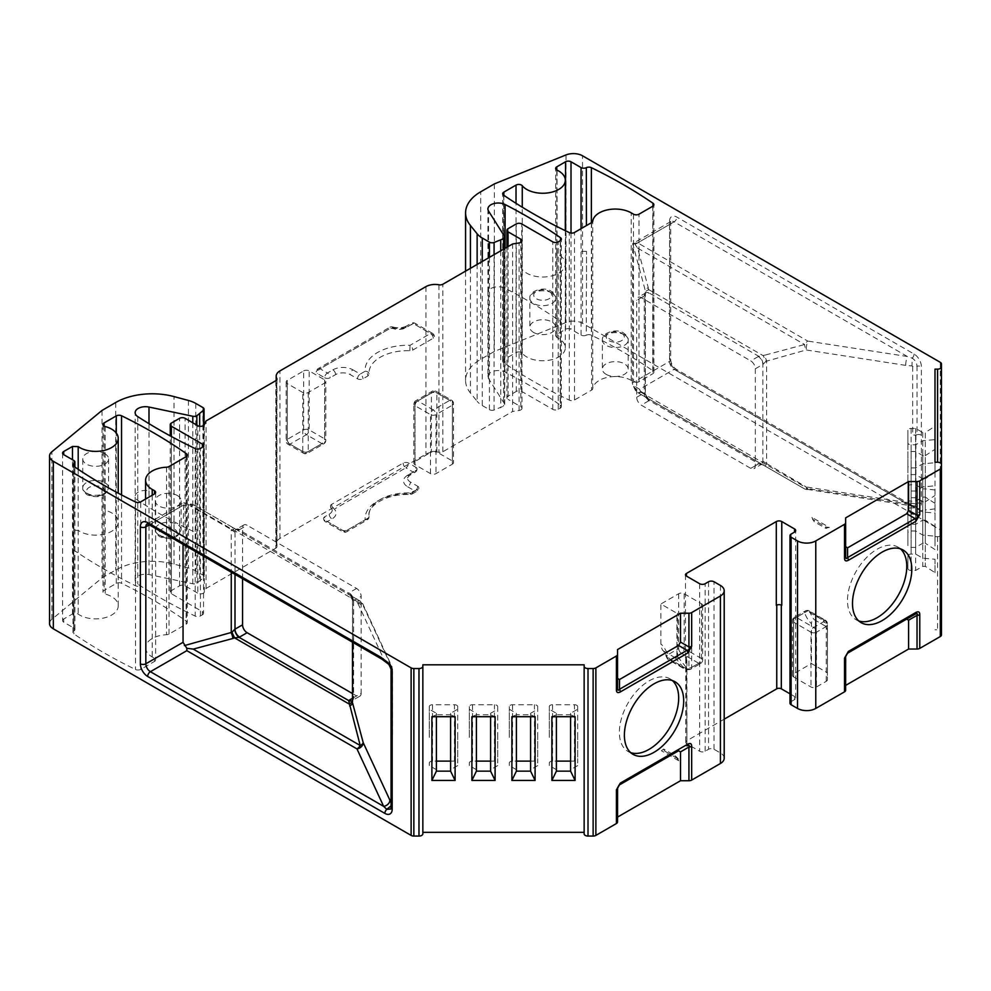<?xml version="1.0" encoding="UTF-8"?>
<svg xmlns="http://www.w3.org/2000/svg" width="991" height="991" viewBox="0 0 991 991"><rect width="100%" height="100%" fill="white"/><g stroke="black" fill="none" stroke-linecap="round" stroke-linejoin="round"><path stroke-width="0.74" stroke-dasharray="4.96 3.72" d="M922.745 558.168L922.745 501.805L925.321 501.805L925.321 566.369L922.745 566.369L915.647 570.457L911.125 570.457A3.221 1.858 180 0 1 907.905 568.599L907.905 555.939A3.221 1.858 180 0 1 911.125 554.068L915.647 554.068L922.745 558.168L934.996 559.246L934.996 572.649L925.321 566.369L925.321 509.993L922.745 509.993L922.745 566.369M922.745 509.993L915.647 514.094L915.647 570.457M907.905 555.939L907.905 568.599M915.647 514.094L911.125 514.094A3.221 1.858 0 0 1 907.905 512.236L907.905 499.563A3.221 1.858 0 0 1 911.125 497.705L915.647 497.705L915.647 554.068M934.996 572.649L934.996 559.246M907.905 512.236L907.905 540.417M907.905 527.757L907.905 499.563M922.745 501.805L915.647 497.705M934.996 503.366L925.321 497.086L922.745 497.086L915.647 501.173L911.125 501.173A3.221 1.858 180 0 1 907.905 499.315L907.905 486.655A3.221 1.858 180 0 1 911.125 484.785L915.647 484.785L922.745 488.885L925.321 488.885L925.321 497.086L925.321 432.522L934.996 426.229L934.996 458.102M934.996 489.963L925.321 488.885L925.321 432.522L922.745 432.522L915.647 428.422L911.125 428.422A3.221 1.858 0 0 0 907.905 430.292L907.905 442.952A3.221 1.858 0 0 0 911.125 444.81L915.647 444.81L922.745 440.71L934.996 439.632L934.996 471.505M934.996 546.004L934.996 481.192M934.996 494.596L934.996 449.319L925.321 455.612L925.321 520.176L922.745 520.176L915.647 524.276L911.125 524.276A3.221 1.858 180 0 1 907.905 522.406L907.905 509.746A3.221 1.858 180 0 1 911.125 507.887L915.647 507.887L922.745 511.975L934.996 513.065M934.996 517.698L934.996 504.283M934.996 540.789L934.996 527.385M934.996 452.887L934.996 369.123M934.996 439.632L934.996 426.229M934.996 526.469L925.321 520.176L925.321 455.612L922.745 455.612L915.647 451.524L911.125 451.524A3.221 1.858 0 0 0 907.905 453.382L907.905 466.043A3.221 1.858 0 0 0 911.125 467.913L915.647 467.913L922.745 463.813L934.996 462.735M934.996 536.639L937.585 536.639A3.865 2.23 0 0 0 941.45 534.409L941.45 531.449A3.865 2.23 0 0 0 940.31 529.863L582.522 323.301A12.908 7.445 0 0 0 565.997 322.459L494.373 351.421L480.697 359.324A51.619 29.804 0 0 0 465.572 380.383A51.619 29.804 0 0 0 470.415 392.981L477.129 401.305L477.129 264.448M487.919 376.493A10.319 5.958 180 0 1 494.001 371.055A10.319 5.958 180 0 1 505.088 372.034A516.138 297.981 180 0 1 560.472 405.22L560.472 321.456A516.138 297.981 0 0 0 505.088 288.282A10.319 5.958 0 0 0 494.001 287.303A10.319 5.958 0 0 0 487.919 292.741L487.919 376.493A10.319 5.958 180 0 0 488.538 378.537L504.481 403.808A3.865 2.23 180 0 1 504.716 404.576A3.865 2.23 180 0 1 503.577 406.161L494.075 410.014A3.865 2.23 180 0 1 489.405 409.655L482.27 405.542A25.803 14.902 180 0 1 477.129 401.305M560.472 405.22A3.865 2.23 180 0 1 561.364 406.644A3.865 2.23 180 0 1 560.225 408.218L558.243 409.37A3.865 2.23 180 0 1 552.767 409.37L521.749 391.457A3.865 2.23 0 0 0 516.274 391.457L508.061 396.202A3.865 2.23 0 0 0 506.921 397.775A3.865 2.23 0 0 0 508.061 399.361L508.061 246.586M521.96 240.801L521.96 408.317A3.865 2.23 180 0 0 520.832 406.731L508.061 399.361M521.96 408.317A3.865 2.23 180 0 1 519.098 410.472L512.62 411.476L512.62 243.959M276.96 379.095L276.96 546.611A3.865 2.23 180 0 0 276.774 545.93A12.908 7.445 0 0 1 276.179 543.687A12.908 7.445 0 0 1 279.957 538.423L425.944 454.138A12.908 7.445 0 0 1 438.963 452.305A3.865 2.23 180 0 0 442.853 451.76L512.62 411.476M276.96 546.611A3.865 2.23 180 0 1 275.82 548.184L206.054 588.468L204.319 592.209A3.865 2.23 180 0 1 197.841 593.213L197.841 425.696M203.539 445.715L203.539 613.231A3.865 2.23 180 0 0 202.399 611.645L171.381 593.733A3.865 2.23 0 0 1 170.241 592.16A3.865 2.23 0 0 1 171.381 590.574L179.594 585.83A3.865 2.23 0 0 1 185.069 585.83L197.841 593.213M203.539 613.231A3.865 2.23 180 0 1 202.399 614.804L200.417 615.956A3.865 2.23 180 0 1 195.215 616.092A516.138 297.981 180 0 1 137.749 584.12A10.319 5.958 180 0 1 135.148 580.169A10.319 5.958 180 0 1 148.997 574.569L192.787 583.773A3.865 2.23 180 0 0 196.85 583.253L203.527 577.765A3.865 2.23 180 0 0 204.047 576.651A3.865 2.23 180 0 0 202.907 575.065L195.772 570.952A25.803 14.902 180 0 0 188.439 567.979L174.02 564.102A51.619 29.804 0 0 0 115.712 570.036L102.036 577.939L51.879 619.288A12.908 7.445 0 0 0 49.55 623.562M422.847 833.815L422.847 832.329M584.145 832.329L584.145 833.815M617.542 821.96L617.542 788.241M724.198 758.226A12.908 7.445 0 0 0 720.42 752.949L714.028 749.27A3.865 2.23 0 0 0 708.553 749.27L705.134 751.24A3.865 2.23 180 0 1 699.658 751.24L686.887 743.869A3.865 2.23 180 0 1 685.76 742.284A3.865 2.23 180 0 1 686.887 740.711L724.198 719.169M790 693.824L794.547 696.462A3.865 2.23 180 0 1 795.686 698.036A3.865 2.23 180 0 1 794.547 699.621L791.128 701.591A3.865 2.23 0 0 0 790 703.176M845.645 690.269L846.066 654.803M941.45 634.946L941.45 631.998A3.865 2.23 0 0 0 937.585 629.756L934.996 629.756M62.582 453.085L62.582 620.601A3.865 2.23 180 0 0 63.721 622.187L73.755 627.972A3.865 2.23 0 0 1 74.882 629.558A3.865 2.23 0 0 1 73.941 631.019A3.865 2.23 0 0 0 72.987 632.493A3.865 2.23 0 0 0 73.904 633.93A516.138 297.981 0 0 0 135.507 669.495A3.865 2.23 180 0 0 140.734 669.371L154.497 661.431A3.865 2.23 180 0 0 155.637 659.845A3.865 2.23 180 0 0 154.497 658.272L152.218 656.946A22.582 13.032 0 0 1 145.603 647.73L145.603 499.043M62.582 620.601A3.865 2.23 180 0 1 63.721 619.016L72.467 613.962A3.865 2.23 180 0 1 78.202 614.123A22.582 13.032 0 0 0 103.262 618.124A22.582 13.032 0 0 0 118.226 605.848A22.582 13.032 0 0 0 105.207 594.043A3.865 2.23 180 0 1 102.977 592.011A3.865 2.23 180 0 1 104.105 590.438L116.294 583.402A3.865 2.23 180 0 1 121.534 583.278A516.138 297.981 180 0 1 186.395 621.196A3.865 2.23 180 0 1 187.274 622.621A3.865 2.23 180 0 1 186.135 624.194L169.027 634.079A3.865 2.23 180 0 1 166.562 634.723A22.582 13.032 0 0 0 145.603 647.73M586.325 335.193A3.865 2.23 180 0 1 591.367 335.181A516.138 297.981 0 0 1 652.97 370.745A3.865 2.23 180 0 1 653.887 372.182A3.865 2.23 180 0 1 652.747 373.768L638.984 381.708A3.865 2.23 180 0 1 633.509 381.708L631.23 380.395A22.582 13.032 0 0 0 607.384 377.398A22.582 13.032 0 0 0 592.742 388.67A3.865 2.23 180 0 1 591.615 390.095L574.507 399.98A3.865 2.23 180 0 1 569.305 400.116A516.138 297.981 180 0 1 503.614 362.681A3.865 2.23 180 0 1 502.697 361.232A3.865 2.23 180 0 1 503.837 359.646L516.026 352.61A3.865 2.23 180 0 1 522.269 353.254A22.582 13.032 0 0 0 547.627 360.464A22.582 13.032 0 0 0 565.316 347.73A22.582 13.032 0 0 0 557.066 337.658L555.654 335.937L556.793 334.351L565.539 329.297A3.865 2.23 180 0 1 571.014 329.297L581.048 335.094A3.865 2.23 0 0 0 586.325 335.193L586.325 288.319A3.865 2.23 180 0 0 586.486 288.232L586.511 251.342L586.486 288.232M934.996 472.422L925.321 478.715L925.321 543.266L922.745 543.266L915.647 547.366L911.125 547.366A3.221 1.858 180 0 1 907.905 545.508L907.905 532.836A3.221 1.858 180 0 1 911.125 530.978L915.647 530.978L922.745 535.078L934.996 536.156M934.996 549.559L925.321 543.266L925.321 478.715L922.745 478.715L915.647 474.615L911.125 474.615A3.221 1.858 0 0 0 907.905 476.473L907.905 489.145A3.221 1.858 0 0 0 911.125 491.003L915.647 491.003L922.745 486.903L934.996 485.825M934.996 508.916L925.321 509.993L925.321 501.805L934.996 495.512M922.745 440.71L922.745 497.086M922.745 432.522L922.745 488.885M922.745 455.612L922.745 511.975M941.45 631.998L941.45 534.409M922.745 463.813L922.745 520.176M500.752 250.81L500.752 407.784M206.054 588.468L206.054 420.952M199.662 426.291L199.662 581.618M102.036 410.423L102.036 577.939M422.847 748.564L422.847 750.063M584.145 750.063L584.145 748.564M617.839 786.78L618.557 785.628M686.887 656.946A3.865 2.23 0 0 0 685.76 658.532A3.865 2.23 0 0 0 686.887 660.105L686.429 659.845A3.221 1.858 180 0 1 685.487 658.532A3.221 1.858 180 0 1 686.429 657.206L686.887 740.711M776.3 605.328L776.758 605.055A3.221 1.858 0 0 1 781.317 605.055L781.775 605.328M846.277 654.432L847.578 653.193M941.45 548.234L941.45 551.194M941.45 531.449L941.45 450.645M910.11 505.583L918.05 508.817L915.82 506.537L909.317 503.812A3.865 2.23 -60 0 1 910.11 505.583L676.853 370.907A10.319 5.958 60 0 1 669.557 358.271L669.557 221.303A10.319 5.958 60 0 1 676.853 217.091L914.074 354.047A10.319 5.958 60 0 1 921.382 366.695L921.382 503.663A10.319 5.958 60 0 1 918.05 508.804M494.373 183.905L494.373 351.421M73.755 460.456L73.755 544.22L74.882 545.793L73.768 547.366L73.792 584.232L73.792 510.489A3.865 2.23 0 0 0 73.941 510.39L73.941 466.439M922.745 478.715L922.745 535.078M922.745 486.903L922.745 543.266M915.647 444.81L915.647 501.173M907.905 486.655L907.905 499.315M915.647 428.422L915.647 484.785M941.45 447.697L941.45 363.932M845.645 546.722L845.645 556.459M617.542 649.576L617.542 654.444M617.542 678.414L617.542 688.15M586.486 214.477L586.424 225.576M73.768 547.366L73.792 510.489M915.647 451.524L915.647 507.887M915.647 467.913L915.647 524.276M907.905 509.746L907.905 522.406M391.049 805.894L391.755 804.172A6.454 3.729 180 0 1 391.978 805.138L391.395 806.674A3.865 2.23 -0 0 0 391.049 807.603M630.722 752.665A41.932 24.218 -60 0 1 628.059 751.475A41.932 24.218 -60 0 1 619.375 732.275A41.932 24.218 -60 0 1 637.671 690.07A41.932 24.218 -60 0 1 669.99 678.835A41.932 24.218 -60 0 1 672.356 680.544M858.813 620.973A41.932 24.218 -60 0 1 856.162 619.784A41.932 24.218 -60 0 1 847.478 600.583A41.932 24.218 -60 0 1 865.775 558.379A41.932 24.218 -60 0 1 898.094 547.143A41.932 24.218 -60 0 1 900.447 548.853M915.449 506.488L907.372 503.998A3.865 2.23 -60 0 1 909.317 503.812L676.048 369.135A3.865 2.23 120 0 0 674.115 369.333A6.454 3.729 60 0 1 669.557 361.43L669.557 224.462A6.454 3.729 60 0 1 670.895 221.513A6.454 3.729 60 0 1 674.115 221.835A3.865 2.23 120 0 0 676.853 217.091M915.56 435.371L915.907 435.173A3.865 2.23 180 0 1 917.034 434.727A6.454 3.729 180 0 1 912.686 434.938L915.56 435.371L915.56 503.862L806.178 486.94L804.618 488.922L763.305 465.076L765.956 463.193L806.178 486.94L806.86 489.715L807.851 488.6L907.372 503.998L674.115 369.333L639.529 389.302L632.778 384.793L632.332 382.922L669.557 361.43A3.865 2.23 0 0 0 670.684 359.844A3.865 2.23 0 0 0 669.557 358.271M915.647 474.615L915.647 530.978M915.647 491.003L915.647 547.366M907.905 532.836L907.905 545.508M907.905 442.952L907.905 471.134M907.905 458.474L907.905 430.292M907.905 481.564L907.905 453.382M907.905 466.043L907.905 494.224M639.529 389.302L640.904 392.213A6.454 5.091 -24.9 0 1 635.033 389.661A6.454 5.091 -24.9 0 1 634.649 387.902L632.332 382.922L632.692 243.662L637.684 242.869L674.115 221.835L907.372 356.5L912.203 358.135C915.102 360.043 916.712 362.743 917.034 366.236A3.865 2.23 180 0 1 921.382 366.695M455.104 716.704L450.595 714.796L450.595 713.309L457.693 709.209L457.693 706.608A3.221 1.858 0 0 0 454.46 704.737L432.522 704.737A3.221 1.858 0 0 0 429.301 706.608L429.301 709.209L436.399 713.309L436.399 714.796L450.595 714.796L450.595 716.704M431.89 716.704L436.399 714.796L436.399 716.704M476.398 716.704L476.398 714.796L490.595 714.796L490.595 713.309L497.693 709.209L497.693 706.608A3.221 1.858 0 0 0 494.459 704.737L472.534 704.737A3.221 1.858 0 0 0 469.3 706.608L469.3 709.209L476.398 713.309L476.398 714.796L471.889 716.704M495.104 716.704L490.595 714.796L490.595 716.704M516.398 716.704L516.398 714.796L530.594 714.796L530.594 713.309L537.692 709.209L537.692 706.608A3.221 1.858 0 0 0 534.459 704.737L512.533 704.737A3.221 1.858 0 0 0 509.3 706.608L509.3 709.209L516.398 713.309L516.398 714.796L511.889 716.704M535.103 716.704L530.594 714.796L530.594 716.704M575.102 716.704L570.593 714.796L570.593 713.309L577.691 709.209L577.691 706.608A3.221 1.858 0 0 0 574.47 704.737L552.532 704.737A3.221 1.858 0 0 0 549.299 706.608L549.299 709.209L556.397 713.309L556.397 714.796L570.593 714.796L570.593 716.704M551.888 716.704L556.397 714.796L556.397 716.704M388.856 663.227L383.653 658.866A3.865 2.23 -60 0 1 381.721 659.065M392.523 737.341L392.188 737.539A3.865 2.23 0 0 0 391.395 738.196A6.454 3.729 0 0 0 391.978 736.647A6.454 3.729 0 0 0 391.755 735.694L392.523 737.341L392.523 668.863L363.214 605.712L360.216 601.091L349.303 594.786L352.499 600.038L363.214 605.712L362.842 603.965L356.971 601.413L383.653 658.866L150.397 524.202A6.454 3.729 -120 0 0 147.163 523.88A6.454 3.729 -120 0 0 147.114 523.917M389.277 664.292L392.089 666.98L362.842 603.965L360.216 601.091L193.245 504.692L191.697 506.686L183.05 505.348L149.257 524.858M907.905 504.654L907.905 476.473M907.905 489.145L907.905 517.327M450.595 742.977L450.595 771.159M436.399 742.977L436.399 771.159M436.399 769.673L429.301 765.572L429.301 762.971A3.221 1.858 180 0 1 432.522 761.113L436.399 761.113M457.693 706.608L457.693 762.971A3.221 1.858 180 0 0 454.46 761.113L450.595 761.113M457.693 765.572L450.595 769.673M476.398 771.159L476.398 742.977M476.398 769.673L469.3 765.572L469.3 762.971A3.221 1.858 180 0 1 472.534 761.113L476.398 761.113M497.693 706.608L497.693 762.971A3.221 1.858 180 0 0 494.459 761.113L490.595 761.113M497.693 765.572L490.595 769.673L490.595 771.159M490.595 742.977L490.595 769.673M516.398 771.159L516.398 742.977M516.398 769.673L509.3 765.572L509.3 762.971A3.221 1.858 180 0 1 512.533 761.113L516.398 761.113M537.692 706.608L537.692 762.971A3.221 1.858 180 0 0 534.459 761.113L530.594 761.113M537.692 765.572L530.594 769.673L530.594 771.159M570.593 742.977L570.593 771.159M530.594 742.977L530.594 769.673M556.397 742.977L556.397 771.159M556.397 769.673L549.299 765.572L549.299 762.971A3.221 1.858 180 0 1 552.532 761.113L556.397 761.113M577.691 706.608L577.691 762.971A3.221 1.858 180 0 0 574.47 761.113L570.593 761.113M577.691 765.572L570.593 769.673M915.3 505.918L915.907 503.663A6.454 3.729 60 0 1 915.3 505.918M634.215 243.266L637.659 248.122L648.263 287.687A6.454 2.886 165 0 0 645.252 290.512L632.692 243.662L670.969 221.451L670.684 222.888A3.865 2.23 180 0 1 669.557 224.462L632.332 245.954M914.074 354.047A3.865 2.23 -60 0 1 912.203 358.135L911.955 365.914L912.686 366.447A6.454 3.729 0 0 0 917.034 366.236L917.034 434.727A3.865 2.23 180 0 1 921.382 435.173M450.595 741.491L450.595 713.309M436.399 741.491L436.399 713.309M476.398 741.491L476.398 713.309M490.595 741.491L490.595 713.309M516.398 741.491L516.398 713.309M570.593 741.491L570.593 713.309M530.594 741.491L530.594 713.309M556.397 741.491L556.397 713.309M183.05 544.369L183.62 502.833L147.163 523.88M356.995 601.401L190.024 505.014L184.983 504.233L183.62 502.833M391.581 666.113L392.188 669.061A6.454 3.729 -120 0 0 391.581 666.113M429.301 762.971L429.301 765.572M457.693 734.789L457.693 762.971M469.3 762.971L469.3 765.572M497.693 734.789L497.693 762.971M509.3 762.971L509.3 765.572M537.692 734.789L537.692 762.971M549.299 762.971L549.299 765.572M577.691 734.789L577.691 762.971M807.801 488.637A6.454 3.729 -60 0 1 804.618 488.922L637.659 392.535L634.649 387.902L645.252 394.034A6.454 6.219 120 0 0 648.263 398.655L637.659 392.535L635.033 389.661L632.778 384.793M640.83 392.238A6.454 3.729 -60 0 1 637.659 392.535L647.098 397.986M637.659 248.122L804.618 344.509A6.454 2.886 75 0 0 806.178 349.972A6.454 1.363 -81.2 0 1 807.838 341.102L907.372 356.5A6.454 1.363 98.8 0 0 905.712 365.369L911.955 365.914M457.693 737.391L457.693 709.209M429.301 734.789L429.301 706.608M429.301 737.391L429.301 709.209M469.3 737.391L469.3 709.209M497.693 737.391L497.693 709.209M469.3 734.789L469.3 706.608M509.3 737.391L509.3 709.209M537.692 737.391L537.692 709.209M509.3 734.789L509.3 706.608M577.691 737.391L577.691 709.209M549.299 734.789L549.299 706.608M549.299 737.391L549.299 709.209M190.049 504.952A6.454 1.363 -81.2 0 1 191.015 503.899A6.454 1.363 -81.2 0 1 191.697 506.686L231.262 529.528L232.823 527.534L193.245 504.692L183.843 502.796M357.033 601.376A6.454 3.729 -60 0 1 360.216 601.091L349.612 594.972A6.454 6.219 -60 0 1 352.61 599.592L352.61 642.255M190.086 504.976A6.454 3.729 -60 0 1 193.245 504.692M242.547 578.707L242.547 527.893A6.454 3.729 60 0 1 243.885 524.933A6.454 3.729 60 0 1 247.106 525.255L356.599 588.468A6.454 3.729 60 0 1 361.158 596.371L361.158 693.291L353.614 697.652A3.865 2.23 0 0 0 353.453 697.751L352.499 701.901M636.705 397.255L644.249 392.894A6.454 3.729 60 0 0 648.808 400.798A10.319 5.958 0 0 0 649.241 400.525A6.454 3.952 56.9 0 1 644.41 392.795L645.364 393.576L644.41 392.795A3.865 2.23 0 0 1 644.249 392.894L644.249 295.962L636.705 300.323L636.705 397.255A6.454 3.729 -120 0 0 641.264 405.146L750.757 468.359A6.454 3.729 -120 0 0 753.978 468.681A6.454 3.729 -120 0 0 755.315 465.733L755.315 368.801A6.454 3.729 -120 0 0 750.757 360.897L641.264 297.684A6.454 3.729 -120 0 0 638.043 297.374A6.454 3.729 -120 0 0 636.705 300.323M648.263 287.687L648.572 289.521L645.364 291.713L645.252 290.512L645.252 394.034L648.263 398.655M795.513 483.67L765.052 466.08L766.6 464.085L766.6 360.575A6.454 2.886 -105 0 1 765.052 355.112L804.618 344.509A6.454 3.729 120 0 1 807.838 341.102L637.684 242.869M765.956 463.193L763.033 461.286A3.865 2.23 0 0 0 762.859 461.372L755.315 465.733M644.41 295.863A6.454 3.952 56.9 0 1 645.723 292.927L645.587 293.014A6.454 3.729 60 0 0 644.249 295.962A3.865 2.23 180 0 0 644.41 295.863L645.389 292.395L645.389 393.303C646.553 397.205 647.606 399.039 648.572 398.828L763.305 465.076L758.759 463.763L649.241 400.525L648.572 398.828L761.695 464.234A6.454 3.493 62.9 0 1 758.759 463.763A10.319 5.958 0 0 0 758.301 464.011A6.454 3.729 60 0 0 761.522 464.333L753.978 468.681M755.315 368.801L762.859 364.453A3.865 2.23 180 0 1 763.033 364.354L765.956 361.331L763.305 355.757L648.572 289.521L649.241 293.063L758.759 356.302L765.052 355.112M905.712 365.369L806.178 349.972L765.956 361.331M231.919 530.42L234.557 528.537L232.823 527.534L236.168 529.38A6.454 3.493 -117.1 0 1 239.104 529.863L234.557 528.537L349.303 594.786L348.621 593.089L239.104 529.863A10.319 5.958 180 0 0 239.562 529.615A6.454 3.729 -120 0 0 236.341 529.293A6.454 3.729 -120 0 0 235.003 532.241A3.865 2.23 180 0 1 234.83 532.34L231.262 529.528L231.262 572.203M352.214 700.649A6.454 3.729 -120 0 0 352.276 700.6A6.454 3.729 -120 0 0 353.614 697.652L353.614 600.719A6.454 3.729 -120 0 0 349.055 592.816A10.319 5.958 180 0 0 348.621 593.089A6.454 3.952 -123.1 0 1 353.453 600.819L352.499 600.038L353.453 600.819A3.865 2.23 180 0 1 353.614 600.719L361.158 596.371M352.486 693.551L356.599 695.93A6.454 3.729 60 0 0 359.82 696.252L352.623 700.216L352.486 701.219M361.158 693.291A6.454 3.729 60 0 1 359.82 696.252M104.773 453.618A12.908 7.445 180 0 1 108.552 458.883A12.908 7.445 180 0 1 100.587 465.758A12.908 7.445 180 0 1 86.527 464.147A12.908 7.445 180 0 1 82.748 458.883A12.908 7.445 180 0 1 90.714 451.995A12.908 7.445 180 0 1 104.773 453.618M177.315 495.488A12.908 7.445 180 0 1 181.093 500.765A12.908 7.445 180 0 1 173.128 507.64A12.908 7.445 180 0 1 159.068 506.029A12.908 7.445 180 0 1 155.29 500.765A12.908 7.445 180 0 1 163.255 493.877A12.908 7.445 180 0 1 177.315 495.488M606.145 374.338A12.908 7.445 0 0 0 620.205 375.948A12.908 7.445 0 0 0 628.17 369.073A12.908 7.445 0 0 0 624.392 363.796A12.908 7.445 0 0 0 610.332 362.186A12.908 7.445 0 0 0 602.367 369.073A12.908 7.445 0 0 0 606.145 374.338M533.604 332.456A12.908 7.445 0 0 0 547.664 334.066A12.908 7.445 0 0 0 555.629 327.191A12.908 7.445 0 0 0 551.851 321.926A12.908 7.445 0 0 0 537.791 320.304A12.908 7.445 0 0 0 529.826 327.191A12.908 7.445 0 0 0 533.604 332.456M675.503 756.344L678.798 760.791L678.092 758.809L664.986 751.24L661.406 750.757L663.623 748.998L674.97 755.551L678.439 759.032L674.97 755.551M678.798 760.791L661.406 750.757M793.642 676.964L810.972 686.974A3.865 2.23 0 0 0 816.448 686.974L826.271 681.312A3.865 2.23 0 0 0 827.398 679.727L827.398 673.149A3.865 2.23 180 0 1 827.448 672.778L811.431 663.536L793.642 673.806A3.865 2.23 0 0 0 792.503 675.391A3.865 2.23 0 0 0 793.642 676.964L793.642 622.187A3.865 2.23 180 0 1 792.503 620.601A3.865 2.23 180 0 1 793.642 619.016A3.865 2.23 60 0 1 794.448 617.244A3.865 2.23 60 0 1 796.38 617.443A3.865 2.23 120 0 0 793.642 622.187L810.972 632.184A3.865 2.23 -60 0 1 813.71 627.452A3.865 2.23 60 0 1 816.448 632.184A3.865 2.23 180 0 1 810.972 632.184L810.972 686.974M826.271 681.312L826.271 626.523A3.865 2.23 180 0 0 827.398 624.937L827.448 630.301L825.85 626.386L826.11 621.122L827.398 623.661A3.865 3.159 180 0 0 823.533 620.502L823.533 621.778A3.865 3.159 0 0 1 827.398 624.937L827.398 679.727M827.398 623.661A3.865 3.865 0 0 0 825.466 620.304A3.865 2.23 -60 0 0 823.533 620.502L807.306 611.137A3.865 2.23 -120 0 0 805.361 610.939A3.865 2.23 -120 0 0 804.568 612.711A3.865 2.849 159.8 0 1 809.882 611.757A3.865 2.23 120 0 0 809.238 610.939A3.865 2.23 120 0 0 807.306 611.137L796.38 617.443L813.71 627.452L823.533 621.778A3.865 2.23 -120 0 1 826.271 626.523L816.448 632.184L816.448 686.974M825.85 626.386L814.168 619.635C812.731 618.768 811.827 620.106 811.431 623.673L811.431 663.536M827.398 673.149L827.398 629.434M827.448 630.301L827.448 672.778M684.149 593.733L701.492 603.742A3.865 2.23 180 0 1 702.619 605.328A3.865 2.23 180 0 1 701.492 606.901L691.668 612.574A3.865 2.23 180 0 1 688.931 613.218L677.547 613.218A3.865 2.23 0 0 0 676.903 613.256L660.886 604.002L678.674 593.733A3.865 2.23 180 0 1 684.149 593.733L684.149 648.523A3.865 2.23 0 0 0 678.674 648.523A3.865 2.23 -120 0 0 681.412 653.255A3.865 2.23 120 0 0 684.149 648.523L701.492 658.532A3.865 2.23 -60 0 1 698.754 663.264A3.865 2.23 -120 0 0 700.687 663.462A3.865 2.23 -120 0 0 701.492 661.691A3.865 2.23 0 0 0 702.619 660.105A3.865 2.23 0 0 0 701.492 658.532L701.492 603.742M691.668 612.574L691.668 667.352A3.865 2.23 0 0 1 688.931 668.008L686.713 668.008L676.903 655.732L676.68 657.467L675.305 657.801L684.137 668.306L686.713 668.008L686.713 669.643L686.713 668.937L688.931 668.937L688.931 669.643L688.931 613.218M675.305 657.801L663.623 651.062A64.514 37.249 -60 0 1 667.909 658.941L684.137 668.306A3.865 2.23 -60 0 0 684.781 669.123A3.865 2.23 -60 0 0 686.713 668.937L670.486 659.572A3.865 2.23 60 0 1 667.748 654.828A3.865 2.849 -20.2 0 0 666.856 657.739A3.865 2.849 -20.2 0 0 667.909 658.941A3.865 2.23 120 0 0 668.553 659.758A3.865 2.23 120 0 0 670.486 659.572L681.412 653.255L698.754 663.264L688.931 668.937A3.865 2.23 60 0 0 690.876 669.123A3.865 2.23 60 0 0 691.668 667.352L701.492 661.691L701.492 606.901M702.619 605.328L702.619 660.105A3.865 3.865 0 0 1 700.687 663.462L690.876 669.123A3.865 3.865 0 0 1 688.931 669.643L686.713 669.643A3.865 3.865 0 0 1 684.781 669.123L668.553 659.758A3.865 3.865 0 0 1 666.856 657.739L663.623 651.062C662.186 650.282 661.282 647.891 660.886 643.865L660.886 604.002M676.903 655.732L676.903 613.256M676.68 657.467L677.547 656.946L677.547 613.218M811.951 517.389L814.168 521.7L825.515 528.253L829.343 527.423L811.951 517.389L812.905 519.953M814.168 521.7A12.908 7.445 -60 0 0 812.806 519.457L825.899 527.026L825.515 528.253M829.343 527.423L825.899 527.026M826.605 528.389L825.565 527.794M415.91 467.306A3.865 2.23 180 0 1 417.038 468.892A3.865 2.23 180 0 1 415.91 470.477L410.435 473.636A10.319 5.958 0 0 0 407.412 477.848A10.319 5.958 0 0 0 410.435 482.06L417.731 486.271A3.865 2.23 180 0 1 418.859 487.857A3.865 2.23 180 0 1 417.731 489.43L409.853 492.936A38.711 22.347 0 0 0 368.986 515.246A38.711 22.347 0 0 0 369.048 516.484A3.865 2.23 180 0 1 369.048 516.621A3.865 2.23 180 0 1 367.921 518.194L347.469 529.999A3.865 2.23 180 0 1 341.994 529.999L324.664 519.99A3.865 2.23 180 0 1 323.537 518.404A3.865 2.23 180 0 1 324.664 516.831L329.223 514.193A10.319 5.958 0 0 0 332.245 509.981A10.319 5.958 0 0 0 330.944 507.07A3.865 2.23 180 0 1 330.449 505.98A3.865 2.23 180 0 1 331.589 504.407L403.126 463.094A3.865 2.23 180 0 1 408.602 463.094L415.91 467.306A3.865 2.23 -60 0 1 413.173 472.05A3.865 2.23 -120 0 0 415.105 472.249A3.865 2.23 -120 0 0 415.91 470.477M414.994 461.521A3.865 2.23 0 0 0 413.854 463.094A3.865 2.23 0 0 0 414.994 464.68L430.503 473.636A3.865 2.23 0 0 0 435.978 473.636L452.404 464.147A3.865 2.23 0 0 0 453.531 462.574A3.865 2.23 0 0 0 452.404 460.988L436.895 452.032A3.865 2.23 0 0 0 431.419 452.032L414.994 461.521L414.994 402.519A3.865 2.23 60 0 1 415.799 400.748A3.865 2.23 60 0 1 417.731 400.934A3.865 2.23 120 0 0 414.994 405.678L414.994 464.68M303.68 370.907A3.865 2.23 180 0 1 309.155 370.907L324.664 379.863A3.865 2.23 180 0 1 325.804 381.448A3.865 2.23 180 0 1 324.664 383.022L308.238 392.51A3.865 2.23 180 0 1 302.763 392.51L287.254 383.554A3.865 2.23 180 0 1 286.126 381.969A3.865 2.23 180 0 1 287.254 380.395L303.68 370.907L303.68 429.908A3.865 2.23 -120 0 0 306.417 434.653A3.865 2.23 120 0 0 309.155 429.908L309.155 370.907M324.664 377.757A3.865 2.23 0 0 0 330.139 377.757L335.615 374.598A10.319 5.958 180 0 1 350.207 374.598L357.516 378.81A3.865 2.23 0 0 0 362.991 378.81L367.921 375.961L369.048 374.264A38.711 22.347 180 0 1 368.986 373.012A38.711 22.347 180 0 1 409.853 350.703A3.865 2.23 0 0 0 412.801 350.046L433.24 338.253A3.865 2.23 0 0 0 434.38 336.667A3.865 2.23 0 0 0 433.24 335.094L415.91 325.085A3.865 2.23 0 0 0 410.435 325.085L405.864 327.711A10.319 5.958 180 0 1 393.538 328.702A3.865 2.23 0 0 0 388.918 329.074L317.368 370.386A3.865 2.23 0 0 0 316.228 371.959A3.865 2.23 0 0 0 317.368 373.545L324.664 377.757A3.865 2.23 -60 0 1 327.402 373.012A3.865 2.23 60 0 1 330.139 377.757M433.24 338.253A3.865 2.23 -120 0 0 430.503 333.509L410.063 345.314A42.576 24.589 0 0 0 365.184 371.229A3.865 3.159 -5.5 0 1 369.036 374.016A3.865 3.865 0 0 1 369.048 374.387L369.048 374.264A3.865 3.159 -5.5 0 0 369.036 374.016L368.986 373.012M911.125 570.457L911.125 514.094M911.125 497.705L911.125 554.068M937.585 536.639L937.585 629.756M482.27 261.475L482.27 405.542M489.405 257.363L489.405 409.655M494.075 410.014L494.075 254.662M503.577 249.175L503.577 406.161M504.481 236.304L504.481 403.808M488.538 378.537L488.538 211.021M487.919 208.977L487.919 292.741A10.319 5.958 0 0 0 488.538 294.773M505.088 248.307L505.088 372.034M560.225 240.702L560.225 408.218M560.225 324.466A3.865 2.23 0 0 0 561.364 322.88A3.865 2.23 0 0 0 560.472 321.456L560.472 240.54M558.243 409.37L558.243 241.854M552.767 409.37L552.767 241.854M521.749 391.457L521.749 223.941M516.274 391.457L516.274 223.941M508.061 396.202L508.061 228.686M520.832 406.731L520.832 242.374M519.098 410.472L519.098 242.956M442.853 451.76L442.853 284.244M438.951 284.789L438.951 452.305M425.944 286.622L425.944 454.138M279.957 538.423L279.957 370.907M276.774 545.93L276.774 379.764M275.82 380.668L275.82 548.184M204.319 592.209L204.319 424.693M185.069 585.83L185.069 418.313M179.594 585.83L179.594 418.313M171.381 590.574L171.381 423.058M171.381 593.733L171.381 436.511M202.399 611.645L202.399 614.804M200.417 615.956L200.417 448.44M148.997 423.677L148.997 490.805A10.319 5.958 0 0 0 135.148 496.404A10.319 5.958 0 0 0 137.749 500.368A516.138 297.981 0 0 0 195.215 532.34L195.215 616.092M137.749 416.604L137.749 584.12M148.997 490.805L148.997 574.569M192.787 422.773L192.787 583.773M196.85 425.114L196.85 583.253M203.527 425.56L203.527 577.765M202.907 407.549L202.907 575.065M195.772 403.436L195.772 570.952M188.439 400.463L188.439 567.979M174.02 564.102L174.02 396.586M115.712 402.519L115.712 570.036M51.879 619.288L51.879 451.772M720.42 585.433L720.42 752.949M714.028 749.27L714.028 581.754M708.553 581.754L708.553 749.27M705.134 751.24L705.134 583.724M699.658 583.724L699.658 751.24M686.887 743.869L686.887 660.105M794.547 696.462L794.547 699.621M791.128 701.591L791.128 534.075M940.31 362.347L940.31 529.863M582.522 323.301L582.522 155.785M565.997 154.943L565.997 322.459M480.697 359.324L480.697 191.808M470.415 268.326L470.415 392.981M140.734 669.371L140.734 585.619A3.865 2.23 180 0 1 135.507 585.743A516.138 297.981 180 0 1 73.904 550.178L73.904 633.93M135.507 501.979L135.507 669.495M73.792 584.232L73.941 631.019M73.755 544.22L73.755 627.972M63.721 622.187L63.721 619.016M72.467 613.962L72.467 459.713M105.207 426.526L105.207 510.278A22.582 13.032 180 0 1 118.226 522.096A22.582 13.032 180 0 1 103.262 534.372A22.582 13.032 180 0 1 78.202 530.371L72.467 530.21M78.202 469.325L78.202 614.123M105.207 510.278L105.207 594.043M104.105 426.08L104.105 590.438M116.294 583.402L116.294 433.055M121.534 494.93L121.534 583.278M186.395 456.517L186.395 621.196M186.135 456.678L186.135 624.194M169.027 634.079L169.027 466.563M166.562 467.207L166.562 634.723M152.218 495.227L152.218 656.946M154.497 658.272L154.497 661.431M591.367 222.727L591.367 335.181M652.97 370.745L652.97 286.981A3.865 2.23 180 0 1 653.887 288.431A3.865 2.23 180 0 1 652.747 290.004L652.747 373.768M638.984 381.708L638.984 214.192M633.509 214.192L633.509 381.708M631.23 380.395L631.23 212.879M592.742 388.67L592.742 221.154M591.615 222.579L591.615 390.095M574.507 399.98L574.507 232.464M569.305 400.116L569.305 232.6M503.614 362.681L503.614 195.165M503.837 195.314L503.837 359.646M503.837 275.894A3.865 2.23 0 0 0 502.697 277.48A3.865 2.23 0 0 0 503.614 278.917M516.026 352.61L516.026 203.316M522.269 353.254L522.269 207.206M557.066 337.658L557.066 253.907A22.582 13.032 180 0 1 565.316 263.978A22.582 13.032 180 0 1 547.627 276.7A22.582 13.032 180 0 1 522.269 269.49M556.781 250.587L556.793 334.351M565.539 329.297L565.539 230.792M571.014 233.071L571.014 329.297M581.048 335.094L581.048 228.686M586.511 251.342L581.048 251.33M911.125 501.173L911.125 444.81M911.125 428.422L911.125 484.785M195.215 448.576L195.215 532.34M686.429 659.845L686.429 657.206M652.97 286.981L652.97 206.116M556.781 169.994L556.793 250.587M557.066 253.907L557.066 170.142M652.747 206.252L652.747 290.004M73.904 550.178L73.904 466.414M140.734 585.619L140.734 501.855M911.125 524.276L911.125 467.913M911.125 451.524L911.125 507.887M391.049 739.125L391.395 806.674A6.454 3.729 180 0 0 391.978 805.138L391.978 736.647M676.853 370.907A3.865 2.23 120 0 0 676.048 369.135C672.889 366.831 671.105 363.734 670.684 359.844L670.684 222.888A3.865 2.23 180 0 0 669.557 221.303M921.382 503.663A3.865 2.23 -0 0 0 915.907 503.663L915.907 435.173M911.125 547.366L911.125 491.003M911.125 474.615L911.125 530.978M148.464 524.388A3.865 2.23 120 0 0 150.397 524.202L184.983 504.233M391.049 670.647A3.865 2.23 180 0 1 392.188 669.061L392.188 737.539M391.569 804.172L391.049 802.834M391.755 804.172L391.755 735.694M640.904 392.213L807.838 488.613M912.686 366.447L912.686 434.938M432.522 704.737L432.522 761.113M454.46 761.113L454.46 704.737M472.534 704.737L472.534 761.113M494.459 761.113L494.459 704.737M512.533 704.737L512.533 761.113M534.459 761.113L534.459 704.737M552.532 704.737L552.532 761.113M574.47 761.113L574.47 704.737M763.033 364.354A6.454 3.493 62.9 0 0 758.759 356.302A10.319 5.958 180 0 0 758.301 356.549A6.454 3.729 60 0 1 762.859 364.453L762.859 461.372A6.454 3.729 60 0 1 761.522 464.333L761.695 464.234A6.454 3.493 62.9 0 0 763.033 461.286M242.547 527.893L235.003 532.241L235.003 574.359M234.557 528.537L349.303 594.786C350.257 594.575 351.322 596.421 352.486 600.311L352.486 642.18M352.486 700.426A6.454 3.952 -123.1 0 0 353.453 697.751M645.389 292.395L645.24 293.41L645.723 292.927A6.454 3.952 56.9 0 1 649.241 293.063A10.319 5.958 180 0 1 648.808 293.336A6.454 3.729 60 0 0 645.587 293.014L638.043 297.374M243.885 524.933L236.168 529.38A6.454 3.493 -117.1 0 0 234.83 532.34M352.486 698.308L356.599 695.93M648.808 400.798L641.264 405.146M750.757 468.359L758.301 464.011M641.264 297.684L648.808 293.336M758.301 356.549L750.757 360.897M239.562 529.615L247.106 525.255M356.599 588.468L349.055 592.816M89.264 494.707A9.03 5.215 0 0 0 102.036 494.707A9.03 5.215 0 0 0 102.036 487.324A9.03 5.215 0 0 0 89.264 487.324A9.03 5.215 0 0 0 89.264 494.707M86.527 493.122A12.908 7.445 0 0 0 100.587 494.732A12.908 7.445 0 0 0 108.552 487.857A12.908 7.445 0 0 0 104.773 482.58A12.908 7.445 0 0 0 90.714 480.969A12.908 7.445 0 0 0 82.748 487.857A12.908 7.445 0 0 0 86.527 493.122M159.068 535.004A12.908 7.445 0 0 0 160.245 535.598A12.908 7.445 0 0 0 173.846 536.428A12.908 7.445 0 0 0 181.093 529.727A12.908 7.445 0 0 0 177.315 524.462A12.908 7.445 0 0 0 176.125 523.867A12.908 7.445 0 0 0 162.536 523.037A12.908 7.445 0 0 0 155.29 529.727A12.908 7.445 0 0 0 159.068 535.004M161.806 536.577A9.03 5.215 0 0 0 174.577 536.577A9.03 5.215 0 0 0 174.577 529.206A9.03 5.215 0 0 0 161.806 529.206A9.03 5.215 0 0 0 161.806 536.577M624.392 334.822A12.908 7.445 180 0 1 625.432 335.503A12.908 7.445 180 0 1 628.17 340.099A12.908 7.445 180 0 1 620.205 346.974A12.908 7.445 180 0 1 606.145 345.364A12.908 7.445 180 0 1 605.092 344.682A12.908 7.445 180 0 1 602.367 340.099A12.908 7.445 180 0 1 610.332 333.211A12.908 7.445 180 0 1 624.392 334.822M621.654 333.249A9.03 5.215 180 0 1 621.654 340.619A9.03 5.215 180 0 1 608.883 340.619A9.03 5.215 180 0 1 608.883 333.249A9.03 5.215 180 0 1 621.654 333.249M549.113 291.366A9.03 5.215 180 0 1 549.113 298.737A9.03 5.215 180 0 1 536.342 298.737A9.03 5.215 180 0 1 536.342 291.366A9.03 5.215 180 0 1 549.113 291.366M551.851 292.952A12.908 7.445 180 0 1 555.629 298.217A12.908 7.445 180 0 1 547.664 305.104A12.908 7.445 180 0 1 533.604 303.481A12.908 7.445 180 0 1 529.826 298.217A12.908 7.445 180 0 1 537.791 291.329A12.908 7.445 180 0 1 551.851 292.952M664.986 751.24A12.908 7.445 -60 0 1 663.623 748.998M793.642 673.806L793.642 619.016L804.568 612.711A68.391 39.479 -60 0 0 811.431 623.673M792.503 675.391L792.503 620.601A3.865 3.865 0 0 1 794.448 617.244L805.361 610.939A3.865 3.865 0 0 1 809.238 610.939L825.466 620.304A3.865 2.23 -60 0 1 826.11 621.122L809.882 611.757A64.514 37.249 -60 0 0 814.168 619.635M678.674 593.733L678.674 648.523L667.748 654.828A68.391 39.479 -60 0 0 660.886 643.865M410.435 473.636A3.865 2.23 60 0 1 409.63 475.407A3.865 2.23 60 0 1 407.697 475.209L413.173 472.05L405.864 467.839A3.865 2.23 120 0 0 408.602 463.094M407.697 475.209A14.196 8.201 180 0 0 407.697 486.804A3.865 2.23 120 0 0 410.435 482.06M407.697 486.804L414.994 491.016L410.063 493.865A42.576 24.589 180 0 0 365.184 519.779L344.732 531.572L327.402 521.563L331.96 518.937A14.196 8.201 180 0 0 334.326 509.151L405.864 467.839A3.865 2.23 -120 0 1 403.126 463.094M369.048 516.484A3.865 3.159 174.5 0 1 365.184 519.779A3.865 2.23 -120 0 0 367.116 519.965A3.865 2.23 -120 0 0 367.921 518.194M347.469 529.999A3.865 2.23 60 0 1 346.677 531.771A3.865 2.23 60 0 1 344.732 531.572A3.865 2.23 -60 0 1 342.799 531.771A3.865 2.23 -60 0 1 341.994 529.999M324.664 519.99A3.865 2.23 120 0 0 325.469 521.761A3.865 2.23 120 0 0 327.402 521.563A3.865 2.23 60 0 1 324.664 516.831M329.223 514.193A3.865 2.23 -120 0 0 331.96 518.937M331.589 504.407A3.865 2.23 60 0 0 334.326 509.151A3.865 2.762 -44 0 1 331.539 508.68A3.865 2.762 -44 0 1 330.944 507.07M417.731 486.271A3.865 2.23 -60 0 1 414.994 491.016A3.865 2.23 -120 0 0 416.926 491.202A3.865 2.23 -120 0 0 417.731 489.43M412.801 492.279A3.865 2.23 60 0 1 411.996 494.051A3.865 2.23 60 0 1 410.063 493.865L409.853 492.936M430.503 473.636L430.503 414.634L414.994 405.678A3.865 2.23 180 0 1 413.854 404.093A3.865 2.23 180 0 1 414.994 402.519L431.419 393.031L431.419 452.032M452.404 464.147L452.404 405.146L435.978 414.634A3.865 2.23 180 0 1 430.503 414.634A3.865 2.23 -60 0 1 433.24 409.89A3.865 2.23 60 0 1 435.978 414.634L435.978 473.636M436.895 452.032L436.895 393.031A3.865 2.23 120 0 0 436.09 391.259A3.865 2.23 120 0 0 434.157 391.457L417.731 400.934L433.24 409.89L449.666 400.414L434.157 391.457A3.865 2.23 -120 0 0 432.212 391.259A3.865 2.23 -120 0 0 431.419 393.031A3.865 2.23 180 0 1 436.895 393.031L452.404 401.987L452.404 460.988M452.404 401.987A3.865 2.23 180 0 1 453.531 403.572A3.865 2.23 180 0 1 452.404 405.146A3.865 2.23 -120 0 0 449.666 400.414A3.865 2.23 -60 0 1 451.599 400.215A3.865 2.23 -60 0 1 452.404 401.987M324.664 379.863L324.664 438.864L309.155 429.908A3.865 2.23 0 0 0 303.68 429.908L287.254 439.385L287.254 380.395M308.238 392.51L308.238 451.512L324.664 442.023A3.865 2.23 0 0 0 325.804 440.45A3.865 2.23 0 0 0 324.664 438.864A3.865 2.23 -60 0 1 321.926 443.609A3.865 2.23 -120 0 0 323.859 443.795A3.865 2.23 -120 0 0 324.664 442.023L324.664 383.022M287.254 383.554L287.254 442.556A3.865 2.23 120 0 0 288.059 444.327A3.865 2.23 120 0 0 289.991 444.129L306.417 434.653L321.926 443.609L305.501 453.085L289.991 444.129A3.865 2.23 60 0 1 287.254 439.385A3.865 2.23 0 0 0 286.126 440.97A3.865 2.23 0 0 0 287.254 442.556L302.763 451.512L302.763 392.51M302.763 451.512A3.865 2.23 0 0 0 308.238 451.512A3.865 2.23 60 0 1 307.445 453.283A3.865 2.23 60 0 1 305.501 453.085A3.865 2.23 -60 0 1 303.568 453.283A3.865 2.23 -60 0 1 302.763 451.512M335.615 374.598A3.865 2.23 -120 0 0 332.877 369.854L327.402 373.012L320.105 368.801A3.865 2.23 120 0 0 317.368 373.545M332.877 369.854A14.196 8.201 0 0 1 352.945 369.854A3.865 2.23 120 0 0 350.207 374.598M352.945 369.854L360.253 374.065L365.184 371.229A3.865 2.23 -120 0 1 367.921 375.961M434.38 336.667A3.865 3.865 0 0 0 432.435 333.31A3.865 2.23 -60 0 0 430.503 333.509L413.173 323.5L408.602 326.138A14.196 8.201 0 0 1 391.656 327.488L320.105 368.801A3.865 2.23 60 0 0 318.173 368.615A3.865 3.865 0 0 0 316.228 371.959M317.368 370.386A3.865 2.23 60 0 1 318.173 368.615L389.711 327.303A3.865 2.23 -120 0 0 388.918 329.074M409.853 350.703L410.063 345.314A3.865 2.23 60 0 1 412.801 350.046M415.91 325.085A3.865 2.23 120 0 0 415.105 323.314L432.435 333.31A3.865 2.23 -60 0 1 433.24 335.094M405.864 327.711A3.865 2.23 60 0 1 406.669 325.94L411.228 323.314A3.865 3.865 0 0 1 415.105 323.314A3.865 2.23 120 0 0 413.173 323.5A3.865 2.23 -120 0 0 411.228 323.314A3.865 2.23 -120 0 0 410.435 325.085M393.538 328.702A3.865 1.536 -72.1 0 0 392.832 326.968A3.865 3.865 0 0 0 389.711 327.303A3.865 2.23 -120 0 1 391.656 327.488A3.865 1.536 -72.1 0 1 392.832 326.968C398.122 328.331 402.73 327.984 406.669 325.94A3.865 2.23 60 0 1 408.602 326.138M357.516 378.81A3.865 2.23 -60 0 1 360.253 374.065A3.865 2.23 60 0 1 362.991 378.81M504.716 404.576L504.716 248.518M561.364 406.644L561.364 239.128M506.921 247.242L506.921 397.775M276.179 543.687L276.179 380.433M170.241 592.16L170.241 435.891M135.148 580.169L135.148 412.652M204.047 425.114L204.047 576.651M685.76 658.532L685.76 742.284M795.686 698.036L795.686 530.519M465.572 380.383L465.572 271.113M72.987 632.493L72.987 464.977M74.882 629.558L74.882 467.083M118.226 605.848L118.226 493.184M102.977 424.495L102.977 592.011M187.274 455.104L187.274 622.621M155.637 492.329L155.637 659.845M653.887 372.182L653.887 204.666M502.697 361.232L502.697 193.716M565.316 230.68L565.316 347.73M555.654 335.937L555.654 168.42M685.487 574.768L685.487 658.532M628.059 751.475L633.076 754.374M861.179 622.682L856.162 619.784M898.094 547.143L903.111 550.042M675.007 681.734L669.99 678.835M915.139 506.463L804.618 488.922M360.216 601.091L351.099 595.826M108.552 458.883L108.552 487.857C105.826 496.367 98.753 498.721 87.332 494.893C83.962 492.465 82.426 490.111 82.748 487.857L82.748 458.883M181.093 500.765L181.093 529.727C178.355 538.249 171.282 540.591 159.861 536.775C156.491 534.335 154.968 531.994 155.29 529.727L155.29 500.765M628.17 369.073L628.17 340.099C628.48 337.82 626.944 335.478 623.587 333.05C617.517 328.207 601.5 332.258 602.367 340.099L602.367 369.073M555.629 327.191L555.629 298.217C555.939 295.937 554.415 293.596 551.046 291.181C544.976 286.325 528.971 290.388 529.826 298.217L529.826 327.191M407.412 477.848L409.63 475.407L415.105 472.249A3.865 3.865 0 0 0 417.038 468.892M323.537 518.404A3.865 3.865 0 0 0 325.469 521.761L342.799 531.771A3.865 3.865 0 0 0 346.677 531.771L367.116 519.965A3.865 3.865 0 0 0 369.048 516.621M330.449 505.98A3.865 3.865 0 0 0 331.539 508.68L332.245 509.981M368.986 515.246C367.314 506.228 386.763 493.233 409.94 494.571A3.865 3.865 0 0 0 411.996 494.051L416.926 491.202A3.865 3.865 0 0 0 418.859 487.857M413.854 463.094L413.854 404.093A3.865 3.865 0 0 1 415.799 400.748L432.212 391.259A3.865 3.865 0 0 1 436.09 391.259L451.599 400.215A3.865 3.865 0 0 1 453.531 403.572L453.531 462.574M286.126 381.969L286.126 440.97A3.865 3.865 0 0 0 288.059 444.327L303.568 453.283A3.865 3.865 0 0 0 307.445 453.283L323.859 443.795A3.865 3.865 0 0 0 325.804 440.45L325.804 381.448"/><path stroke-width="1.49" d="M934.996 449.319L934.996 462.24L937.585 462.24A3.865 2.23 180 0 1 941.45 464.482L941.45 467.442A3.865 2.23 180 0 1 940.31 469.016L919.772 480.883A3.865 2.23 180 0 1 917.034 481.527L908.598 481.527L908.598 510.377L906.666 513.734L847.578 547.837L845.645 546.722L845.645 517.884L908.598 481.527M477.129 264.448L477.129 233.789L470.415 225.465A51.619 29.804 180 0 1 465.572 212.879A51.619 29.804 180 0 1 480.697 191.808L494.373 183.905L565.997 154.943A12.908 7.445 180 0 1 582.522 155.785L940.31 362.347A3.865 2.23 180 0 1 941.45 363.932L941.45 366.893A3.865 2.23 180 0 1 937.585 369.123L934.996 369.123L934.996 462.24M49.55 456.046L49.55 623.562A12.908 7.445 0 0 0 53.328 628.827L411.116 835.401A3.865 2.23 0 0 0 413.854 836.057L418.982 836.057A3.865 2.23 0 0 0 422.847 833.815L422.847 666.299A3.865 2.23 180 0 1 418.982 668.541L413.854 668.541A3.865 2.23 180 0 1 411.116 667.884L53.328 461.31A12.908 7.445 180 0 1 49.55 456.046A12.908 7.445 180 0 1 51.879 451.772L102.036 410.423L115.712 402.519A51.619 29.804 180 0 1 174.02 396.586L188.439 400.463A25.803 14.902 0 0 1 195.772 403.436L202.907 407.549A3.865 2.23 0 0 1 204.047 409.134L204.047 425.114M422.847 664.812L422.847 832.329L584.145 832.329L584.145 664.812L422.847 664.812L422.847 666.299M845.645 517.884L845.645 522.753A3.865 2.23 180 0 1 844.518 524.326L815.766 540.925A12.908 7.445 180 0 1 797.52 540.925L791.128 537.233A3.865 2.23 180 0 1 790 535.66A3.865 2.23 180 0 1 791.128 534.075L794.547 532.105A3.865 2.23 0 0 0 795.686 530.519A3.865 2.23 0 0 0 794.547 528.946L781.775 521.563A3.865 2.23 0 0 0 776.3 521.563L686.429 573.455A3.221 1.858 0 0 0 685.487 574.768A3.221 1.858 0 0 0 686.429 576.081L699.658 583.724A3.865 2.23 0 0 0 705.134 583.724L708.553 581.754A3.865 2.23 180 0 1 714.028 581.754L720.42 585.433A12.908 7.445 180 0 1 724.198 590.71A12.908 7.445 180 0 1 720.42 595.975L691.668 612.574A3.865 2.23 180 0 1 688.931 613.218L680.507 613.218L617.542 649.576L617.542 654.444A3.865 2.23 180 0 1 616.414 656.017L595.876 667.884A3.865 2.23 180 0 1 593.138 668.541L588.01 668.541A3.865 2.23 180 0 1 584.145 666.299L584.145 833.815A3.865 2.23 0 0 0 588.01 836.057L593.138 836.057A3.865 2.23 0 0 0 595.876 835.401L616.414 823.533A3.865 2.23 0 0 0 617.542 821.96L617.591 787.622M724.198 590.71L724.198 758.226A12.908 7.445 0 0 1 720.42 763.491L691.668 780.09A3.865 2.23 0 0 1 688.931 780.735L680.507 780.735L617.542 817.092M724.198 719.169L776.758 688.819A3.221 1.858 180 0 1 781.317 688.819L790 693.824M790 535.66L790 703.176A3.865 2.23 0 0 0 791.128 704.75L797.52 708.441A12.908 7.445 0 0 0 815.766 708.441L844.518 691.842A3.865 2.23 0 0 0 845.645 690.269L845.645 656.55A3.865 2.23 180 0 1 844.518 658.135L848.383 651.421A3.865 2.23 60 0 1 847.578 653.193L906.666 619.09L908.598 620.205L917.034 615.337A3.865 2.23 180 0 0 919.772 614.68L919.772 648.387A3.865 2.23 0 0 1 917.034 649.043L917.034 615.337C917.827 613.528 917.17 613.156 915.102 614.222L847.578 653.193L845.645 656.55M917.034 649.043L908.598 649.043L845.645 685.4M941.45 467.442L941.45 634.946A3.865 2.23 0 0 1 940.31 636.532L919.772 648.387M202.399 447.288A3.865 2.23 0 0 0 203.539 445.715A3.865 2.23 0 0 0 202.399 444.129L202.399 447.288L200.417 448.44A3.865 2.23 0 0 1 195.215 448.576A516.138 297.981 0 0 1 137.749 416.604A10.319 5.958 0 0 1 135.148 412.652A10.319 5.958 0 0 1 148.997 407.053L192.787 416.257A3.865 2.23 0 0 0 196.85 415.737L203.527 410.249A3.865 2.23 0 0 0 204.047 409.134M202.399 444.129L171.381 426.217A3.865 2.23 180 0 1 170.241 424.644A3.865 2.23 180 0 1 171.381 423.058L179.594 418.313A3.865 2.23 180 0 1 185.069 418.313L197.841 425.696A3.865 2.23 0 0 0 204.319 424.693L206.054 420.952L275.82 380.668A3.865 2.23 0 0 0 276.96 379.095A3.865 2.23 0 0 0 276.774 378.426A12.908 7.445 180 0 1 276.179 376.171A12.908 7.445 180 0 1 279.957 370.907L425.944 286.622A12.908 7.445 180 0 1 438.951 284.789A3.865 2.23 0 0 0 442.853 284.244L512.62 243.959L519.098 242.956A3.865 2.23 0 0 0 521.96 240.801A3.865 2.23 0 0 0 520.832 239.215L520.832 242.374M560.472 240.54L560.472 237.704A3.865 2.23 0 0 1 561.364 239.128A3.865 2.23 0 0 1 560.225 240.702L558.243 241.854A3.865 2.23 0 0 1 552.767 241.854L521.749 223.941A3.865 2.23 180 0 0 516.274 223.941L508.061 228.686A3.865 2.23 180 0 0 506.921 230.259A3.865 2.23 180 0 0 508.061 231.844L520.832 239.215M560.472 237.704A516.138 297.981 0 0 0 505.088 204.518A10.319 5.958 0 0 0 494.001 203.539A10.319 5.958 0 0 0 487.919 208.977A10.319 5.958 0 0 0 488.538 211.021L504.481 236.304A3.865 2.23 0 0 1 504.716 237.06A3.865 2.23 0 0 1 503.577 238.645L494.075 242.498A3.865 2.23 0 0 1 489.405 242.138L482.27 238.026A25.803 14.902 0 0 1 477.129 233.789M584.145 666.299L584.145 664.812M565.316 180.213A22.582 13.032 180 0 0 557.066 170.142A3.865 2.23 0 0 1 555.654 168.42A3.865 2.23 0 0 1 556.781 166.835L565.539 161.781A3.865 2.23 0 0 1 571.014 161.781L581.048 167.578A3.865 2.23 180 0 0 586.325 167.677A3.865 2.23 180 0 1 591.367 167.665A516.138 297.981 180 0 1 652.97 203.229A3.865 2.23 0 0 1 653.887 204.666A3.865 2.23 0 0 1 652.747 206.252L638.984 214.192A3.865 2.23 0 0 1 633.509 214.192L631.23 212.879A22.582 13.032 180 0 0 607.384 209.881A22.582 13.032 180 0 0 592.742 221.154A3.865 2.23 0 0 1 591.615 222.579L574.507 232.464A3.865 2.23 0 0 1 569.305 232.6A516.138 297.981 0 0 1 503.614 195.165A3.865 2.23 0 0 1 502.697 193.716A3.865 2.23 0 0 1 503.837 192.143L516.026 185.094A3.865 2.23 0 0 1 522.269 185.738A22.582 13.032 180 0 0 547.627 192.948A22.582 13.032 180 0 0 565.316 180.213L565.316 230.68M73.941 463.503A3.865 2.23 0 0 0 72.987 464.977A3.865 2.23 0 0 0 73.904 466.414A516.138 297.981 180 0 0 135.507 501.979A3.865 2.23 0 0 0 140.734 501.855L154.497 493.914A3.865 2.23 0 0 0 155.637 492.329A3.865 2.23 0 0 0 154.497 490.756L152.218 489.43A22.582 13.032 180 0 1 145.603 480.214A22.582 13.032 180 0 1 166.562 467.207A3.865 2.23 0 0 0 169.027 466.563L186.135 456.678A3.865 2.23 0 0 0 187.274 455.104A3.865 2.23 0 0 0 186.395 453.68A516.138 297.981 0 0 0 121.534 415.762A3.865 2.23 0 0 0 116.294 415.886L104.105 422.922A3.865 2.23 0 0 0 102.977 424.495A3.865 2.23 0 0 0 105.207 426.526A22.582 13.032 180 0 1 118.226 438.332A22.582 13.032 180 0 1 103.262 450.608A22.582 13.032 180 0 1 78.202 446.607L72.467 446.458L63.721 451.5A3.865 2.23 0 0 0 62.582 453.085A3.865 2.23 0 0 0 63.721 454.671L73.755 460.456A3.865 2.23 180 0 1 74.882 462.041A3.865 2.23 180 0 1 73.941 463.503L73.941 466.439M941.45 366.893L941.45 464.482M455.104 780.437L455.104 716.704L431.89 716.704L431.89 780.437L436.399 771.159L450.595 771.159L455.104 780.437L431.89 780.437M471.889 780.437L471.889 716.704L495.104 716.704L495.104 780.437L471.889 780.437L476.398 771.159L476.398 716.704M511.889 780.437L511.889 716.704L535.103 716.704L535.103 780.437L511.889 780.437L516.398 771.159L516.398 716.704M551.888 780.437L551.888 716.704L575.102 716.704L575.102 780.437L551.888 780.437L556.397 771.159L570.593 771.159L575.102 780.437M624.392 735.173A41.932 24.218 120 0 0 633.076 754.374A41.932 24.218 120 0 0 665.395 743.139A41.932 24.218 120 0 0 683.691 700.934A41.932 24.218 120 0 0 675.007 681.734A41.932 24.218 120 0 0 642.701 692.969A41.932 24.218 120 0 0 624.392 735.173M616.414 823.533L616.414 789.827L620.279 783.113A3.865 2.23 60 0 1 619.486 784.884L678.562 750.782L680.507 751.896L688.931 747.028A3.865 2.23 180 0 0 691.668 746.372L691.668 780.09M620.279 783.113L687.804 744.142C690.393 742.854 691.681 743.597 691.668 746.372M616.414 789.827A3.865 2.23 0 0 0 617.542 788.241L618.917 785.281M680.507 780.735L680.507 751.896M852.495 603.482A41.932 24.218 120 0 0 861.179 622.682A41.932 24.218 120 0 0 893.486 611.447A41.932 24.218 120 0 0 911.794 569.243A41.932 24.218 120 0 0 903.111 550.042A41.932 24.218 120 0 0 870.792 561.278A41.932 24.218 120 0 0 852.495 603.482M848.383 651.421L915.907 612.438C918.496 611.15 919.784 611.905 919.772 614.68M908.598 649.043L908.598 620.205M199.662 426.291L199.662 414.102M500.752 250.81L500.752 240.268M919.772 480.883L919.772 514.589L915.907 521.291A3.865 2.23 -120 0 0 915.102 518.603C917.047 518.38 917.691 517.265 917.034 515.246L917.034 481.527M915.907 521.291L848.383 560.274C845.794 561.563 844.505 560.819 844.518 558.044A3.865 2.23 0 0 0 845.645 556.459L845.645 522.753M919.772 514.589A3.865 2.23 180 0 1 917.034 515.246L908.598 510.377M776.3 521.563L776.3 605.328A3.865 2.23 180 0 1 781.775 605.328L781.775 521.563M687.804 652.982L620.279 691.966A3.865 2.23 -120 0 0 619.486 689.278L686.998 650.294A3.865 2.23 -120 0 1 687.804 652.982L691.668 646.281A3.865 2.23 0 0 1 688.931 646.937L688.931 613.218M620.279 691.966C617.69 693.254 616.402 692.511 616.414 689.736A3.865 2.23 0 0 0 617.542 688.15L617.542 654.444L617.542 678.414L619.486 679.529L678.562 645.426L686.998 650.294C689.018 649.947 689.662 648.832 688.931 646.937L680.507 642.069L678.562 645.426M680.507 613.218L680.507 642.069M380.916 657.293L388.856 663.227A10.319 5.958 -120 0 1 392.188 672.22L392.188 809.189A10.319 5.958 -120 0 1 384.88 813.4L147.659 676.444A10.319 5.958 -120 0 1 140.363 663.797L140.363 526.828A10.319 5.958 -120 0 1 147.659 522.616L380.916 657.293A3.865 2.23 -60 0 0 381.721 659.065L388.695 664.243M586.424 225.576L586.325 167.677M140.363 663.797A3.865 2.23 0 0 0 145.838 663.797A6.454 3.729 -120 0 0 150.397 671.7L383.653 806.364L386.763 809.313L390.776 809.028L391.049 807.603A3.865 2.23 -0 0 0 392.188 809.189M450.595 716.704L450.595 771.159M436.399 716.704L436.399 771.159M495.104 780.437L490.595 771.159L476.398 771.159M490.595 716.704L490.595 771.159M535.103 780.437L530.594 771.159L516.398 771.159M570.593 716.704L570.593 771.159M530.594 716.704L530.594 771.159M556.397 716.704L556.397 771.159M687.804 744.142A3.865 2.23 60 0 1 686.998 745.913C689.079 744.848 689.724 745.22 688.931 747.028L688.931 780.735M678.562 750.782L619.486 784.884L617.542 788.241M672.356 680.544A41.932 24.218 -60 0 1 678.674 698.036A41.932 24.218 -60 0 1 661.988 738.456A41.932 24.218 -60 0 1 630.722 752.665M915.907 612.438A3.865 2.23 60 0 1 915.102 614.222L906.666 619.09M900.447 548.853A41.932 24.218 -60 0 1 906.777 566.344A41.932 24.218 -60 0 1 890.091 606.765A41.932 24.218 -60 0 1 858.813 620.973M848.383 560.274A3.865 2.23 -120 0 0 847.578 557.574C846.289 559.085 845.645 558.713 845.645 556.459M619.486 679.529L619.486 689.278C618.186 690.777 617.542 690.405 617.542 688.15M183.05 544.369L183.05 642.304L186.828 648.263L186.828 650.666L150.397 671.7A3.865 2.23 120 0 0 147.659 676.444M450.595 761.113L436.399 761.113M490.595 761.113L476.398 761.113M530.594 761.113L516.398 761.113M570.593 761.113L556.397 761.113M186.828 648.263L193.245 649.105L232.823 638.501A6.454 2.886 75 0 0 231.262 633.038L231.262 572.203M193.245 649.105L360.216 745.505A6.454 2.886 165 0 0 363.214 742.668A6.454 5.091 -24.9 0 1 356.983 748.911L383.653 806.364A6.454 5.091 155.1 0 0 389.884 800.133L391.049 802.834M232.823 638.501L234.557 637.857L231.919 632.283L184.413 645.599M231.919 632.283L234.83 629.26A3.865 2.23 0 0 0 235.003 629.174L242.547 624.813L242.547 578.707M352.486 642.18L352.499 701.901L349.303 704.106L234.557 637.857L239.104 637.324L348.621 700.55L360.216 745.505A6.454 3.729 120 0 1 356.983 748.911L186.828 650.666M389.884 800.133L363.214 742.668L352.61 703.102A6.454 2.886 -15 0 1 349.612 705.926M352.61 642.255L352.499 701.901M242.547 624.813A6.454 3.729 60 0 0 247.106 632.716L352.486 693.551M937.585 462.24L937.585 369.123M53.328 461.31L53.328 628.827M411.116 835.401L411.116 667.884M413.854 668.541L413.854 836.057M418.982 836.057L418.982 668.541M588.01 668.541L588.01 836.057M593.138 836.057L593.138 668.541M595.876 667.884L595.876 835.401M720.42 763.491L720.42 595.975M776.758 688.819L776.758 605.105M781.317 605.105L781.317 688.819M791.128 537.233L791.128 704.75M797.52 708.441L797.52 540.925M815.766 540.925L815.766 708.441M940.31 636.532L940.31 469.016M844.518 691.842L844.518 658.135M203.527 410.249L203.527 425.56M196.85 425.114L196.85 415.737M192.787 422.773L192.787 416.257M148.997 407.053L148.997 423.677M171.381 426.217L171.381 436.511M276.774 378.426L276.774 379.764M508.061 231.844L508.061 246.586M505.088 248.307L505.088 204.518M503.577 249.175L503.577 238.645M494.075 254.662L494.075 242.498M489.405 257.363L489.405 242.138M482.27 261.475L482.27 238.026M470.415 225.465L470.415 268.326M844.518 558.044L844.518 524.326M794.547 532.105L794.547 528.946M686.429 573.455L686.429 576.081M616.414 689.736L616.414 656.017M691.668 612.574L691.668 646.281M591.367 222.727L591.367 167.665M652.97 206.116L652.97 203.229M581.048 228.686L581.048 167.578M571.014 161.781L571.014 233.071M565.539 230.792L565.539 161.781M556.781 166.835L556.781 169.994M522.269 207.206L522.269 185.738M516.026 203.316L516.026 185.094M503.837 192.143L503.837 195.314M154.497 493.914L154.497 490.756M152.218 489.43L152.218 495.227M186.395 453.68L186.395 456.517M121.534 415.762L121.534 494.93M116.294 433.055L116.294 415.886M104.105 422.922L104.105 426.08M78.202 446.607L78.202 469.325M72.467 459.713L72.467 446.458M63.721 451.5L63.721 454.671M147.163 523.88L147.077 523.917A6.454 3.729 -120 0 0 145.838 526.828L145.838 663.797L183.05 642.304M384.88 813.4A3.865 2.23 -60 0 1 386.763 809.313L391.049 805.894M392.188 740.698L391.395 738.196M847.578 547.837L847.578 557.574L915.102 518.603L906.666 513.734M149.257 524.858L145.838 526.828A3.865 2.23 180 0 1 140.363 526.828M147.659 522.616A3.865 2.23 120 0 0 148.464 524.388L381.721 659.065M392.188 672.22A3.865 2.23 180 0 1 391.049 670.647C391.334 669.619 390.528 667.463 388.658 664.193M235.003 574.359L235.003 629.174A6.454 3.729 -120 0 0 239.562 637.077A10.319 5.958 0 0 1 239.104 637.324A6.454 3.493 -117.1 0 1 234.83 629.26M352.214 700.649A6.454 3.729 -120 0 1 349.055 700.29A10.319 5.958 0 0 0 348.621 700.55A6.454 3.952 -123.1 0 0 352.152 700.687L352.152 700.687A6.454 3.952 -123.1 0 0 352.486 700.426M247.106 632.716L239.562 637.077M349.055 700.29L352.486 698.308M170.241 435.891L170.241 424.644M276.179 380.433L276.179 376.171M506.921 230.259L506.921 247.242M504.716 248.518L504.716 237.06M465.572 271.113L465.572 212.879M145.603 499.043L145.603 480.214M118.226 493.184L118.226 438.332M74.882 467.083L74.882 462.041M391.049 670.647L391.049 807.603M147.077 523.917L148.464 524.388"/></g></svg>
